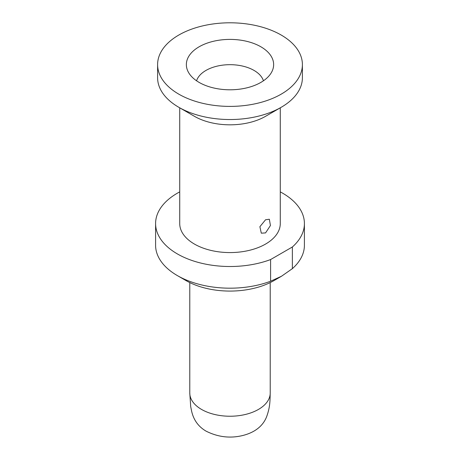 <?xml version="1.0" encoding="UTF-8"?>
<svg xmlns="http://www.w3.org/2000/svg" width="460" height="460" viewBox="0 0 460 460"><rect width="100%" height="100%" fill="white"/><g stroke="black" fill="none" stroke-linecap="round" stroke-linejoin="round"><path stroke-width="0.69" d="M281.48 276.259L274.085 280.531A62.341 35.995 180 0 1 185.915 280.531L177.382 275.603A74.411 42.958 180 0 0 270.595 281.227L281.48 276.259L292.359 268.663A74.411 42.958 180 0 0 304.411 245.226L304.411 223.548A74.411 42.958 0 0 0 280.278 191.877M292.359 268.663L292.359 246.991L270.595 259.555L270.595 281.227M179.722 191.877A74.411 42.958 0 0 0 155.589 223.548L155.589 245.226A74.411 42.958 0 0 0 177.382 275.603L185.915 280.531M292.359 246.991A74.411 42.958 0 0 0 304.411 223.548M155.589 223.548A74.411 42.958 0 0 0 194.528 261.314A74.411 42.958 0 0 0 270.595 259.555M280.278 107.818L280.278 223.548A50.278 29.026 180 0 1 249.239 250.367A50.278 29.026 180 0 1 194.448 244.076A50.278 29.026 0 0 1 179.722 223.548L179.722 107.818M281.192 107.289L265.552 116.322A50.278 29.026 180 0 1 194.448 116.322L178.808 107.289A72.398 41.797 0 0 1 157.602 77.734L157.602 64.596A72.398 41.797 0 0 0 178.808 94.156A72.398 41.797 180 0 0 257.703 103.218A72.398 41.797 180 0 0 302.398 64.596L302.398 77.734A72.398 41.797 180 0 1 281.192 107.289A72.398 41.797 180 0 1 178.808 107.289L194.448 116.322M265.552 219.771L269.347 219.242L270.434 225.532L265.552 232.909L261.303 233.174L259.883 226.699L265.552 219.771M157.602 64.596A72.398 41.797 0 0 1 202.296 25.978A72.398 41.797 0 0 1 281.192 35.04A72.398 41.797 180 0 1 302.398 64.596M260.86 46.782A43.642 25.196 180 0 1 271.86 71.725A43.642 25.196 180 0 1 199.14 82.415A43.642 25.196 0 0 1 188.14 71.725A43.642 25.196 0 0 1 207.707 42.935A43.642 25.196 0 0 1 260.86 46.782M196.564 80.787A33.988 19.625 0 0 1 219.868 65.573A33.988 19.625 0 0 1 254.035 70.426A33.988 19.625 180 0 1 263.436 80.787M270.221 393.012A40.221 23.224 180 0 1 245.393 414.466A40.221 23.224 180 0 1 201.56 409.434A40.221 23.224 0 0 1 189.779 393.012L190.699 406.611L191.711 411.596C192.884 416.323 195.73 425.126 206.074 431.147C217.885 437.069 230.006 438.553 242.431 435.585C257.41 431.911 263.908 423.786 266.65 416.645C270.273 406.669 269.962 400.585 270.221 393.012L270.221 282.578M189.779 282.578L189.779 393.012"/></g></svg>
